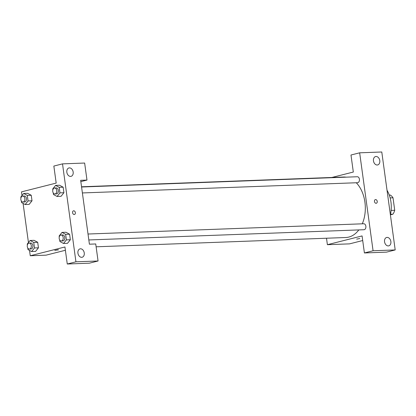 <?xml version="1.0" encoding="UTF-8"?>
<svg xmlns="http://www.w3.org/2000/svg" width="416" height="416" viewBox="0 0 416 416"><rect width="100%" height="100%" fill="white"/><g stroke="black" fill="none" stroke-linecap="round" stroke-linejoin="round"><path stroke-width="0.62" d="M390.14 197.902L393.011 197.792A11.612 7.914 -92.1 0 0 390.291 195.031L389.262 195.068M393.011 197.792L394.722 210.288A11.612 7.914 -92.1 0 1 392.917 214.193L390.39 214.833M391.102 210.423L394.722 210.288M390.504 214.282L392.917 214.193M387.026 190.263A24.856 16.936 87.9 0 1 390.941 201.968A24.856 16.936 87.9 0 1 390.385 214.802M364.406 252.954L386.532 252.132L395.2 249.938L381.784 151.991L359.658 152.818L373.074 250.765L364.406 252.954L362.071 235.924L327.392 244.696L326.508 238.228M362.7 240.536L349.518 243.87L327.392 244.696M331.864 177.471L353.319 172.042L350.984 155.007L359.658 152.818M82.389 192.941L357.531 182.712A2.985 2.033 -92.1 0 0 357.822 182.666A2.985 2.033 -92.1 0 0 359.44 179.436A2.985 2.033 -92.1 0 0 357.313 176.748L81.572 187.002M88.826 239.959L363.974 229.726A2.985 2.033 -92.1 0 0 364.265 229.684A2.985 2.033 -92.1 0 0 365.882 226.455A2.985 2.033 -92.1 0 0 363.75 223.761L88.015 234.021M96.117 246.797L345.816 237.51A30.259 20.618 -92.1 0 0 348.774 237.084A30.259 20.618 -92.1 0 0 358.816 229.918M362.289 223.818A30.259 20.618 -92.1 0 0 356.283 182.759M346.081 177.169A30.259 20.618 -92.1 0 0 343.564 177.034L81.541 186.779M359.814 238.54L356.673 239.117L359.814 238.54M395.2 249.938L373.074 250.765M388.294 245.918A4.321 3.13 -104.2 0 1 384.602 242.102A4.321 3.13 -104.2 0 1 386.651 237.468A4.321 3.13 -104.2 0 1 390.744 240.89A4.321 3.13 -104.2 0 1 388.773 245.846A4.321 3.13 -104.2 0 1 388.294 245.918M377.213 165.006A4.321 3.13 -104.2 0 1 373.521 161.19A4.321 3.13 -104.2 0 1 375.57 156.556A4.321 3.13 -104.2 0 1 379.662 159.978A4.321 3.13 -104.2 0 1 377.686 164.934A4.321 3.13 -104.2 0 1 377.213 165.006M376.1 203.299A1.893 1.368 -104.2 0 1 374.488 201.63A1.893 1.368 -104.2 0 1 375.383 199.602A1.893 1.368 -104.2 0 1 377.177 201.1A1.893 1.368 -104.2 0 1 376.314 203.268A1.893 1.368 -104.2 0 1 376.1 203.299M376.308 203.268A1.893 1.368 75.8 0 0 377.172 201.1A1.893 1.368 75.8 0 0 375.383 199.602M89.409 244.192L80.657 180.315L86.98 180.076L84.646 163.046L62.52 163.868L75.936 261.815L98.062 260.993L95.727 243.958L89.409 244.192M65.385 250.271L46.062 255.159L30.254 255.746L29.526 250.416M74.225 214.526A1.893 1.368 -104.2 0 1 72.608 212.857A1.893 1.368 -104.2 0 1 73.502 210.829A1.893 1.368 -104.2 0 1 75.296 212.326A1.893 1.368 -104.2 0 1 74.433 214.495A1.893 1.368 -104.2 0 1 74.225 214.526M70.59 176.41A4.321 3.13 -104.2 0 1 66.898 172.593A4.321 3.13 -104.2 0 1 68.947 167.96A4.321 3.13 -104.2 0 1 73.039 171.382A4.321 3.13 -104.2 0 1 71.068 176.337A4.321 3.13 -104.2 0 1 70.59 176.41M81.671 257.322A4.321 3.13 -104.2 0 1 77.984 253.505A4.321 3.13 -104.2 0 1 80.028 248.872A4.321 3.13 -104.2 0 1 84.126 252.294A4.321 3.13 -104.2 0 1 82.15 257.254A4.321 3.13 -104.2 0 1 81.671 257.322M74.433 214.5A1.893 1.368 75.8 0 0 75.296 212.326A1.893 1.368 75.8 0 0 73.502 210.829M98.062 260.993L89.393 263.182L67.267 264.009L64.932 246.974L30.254 255.746M67.267 264.009L75.936 261.815M62.52 163.868L53.846 166.062L56.181 183.092L21.502 191.87L22.006 195.546M80.839 181.631L86.98 180.076M52.832 189.925L52.702 188.984L55.578 185.396L59.524 185.245L63.159 187.195L63.913 192.722L61.048 196.321M27.3 195.411L31.252 195.265L32.011 200.793L29.141 204.391L32.011 200.793L31.252 195.265L27.622 193.315L23.67 193.466L27.3 195.411L28.059 200.944L25.189 204.532L21.559 202.587L21.341 200.99M27.368 245.008L27.238 244.067L30.113 240.479L34.065 240.334L37.695 242.278L38.449 247.811L35.584 251.404M59.27 236.938L59.145 235.997L62.015 232.409L65.962 232.258L69.597 234.208L70.356 239.741L67.486 243.334M28.449 242.559L23.083 203.403M57.933 249.766L54.798 250.344L57.933 249.766M54.798 250.344L58.542 249.829M30.113 240.479L33.743 242.424L34.502 247.957L31.626 251.545L27.997 249.6L27.778 248.004M29.401 249.054L30.982 248.992A2.985 2.033 -92.1 0 0 31.273 248.95A2.985 2.033 -92.1 0 0 32.89 245.721A2.985 2.033 -92.1 0 0 30.758 243.032L29.177 243.09A2.985 2.033 -92.1 0 0 27.258 246.147A2.985 2.033 -92.1 0 0 29.401 249.054A2.985 2.033 -92.1 0 0 29.692 249.012A2.985 2.033 -92.1 0 0 31.309 245.783A2.985 2.033 -92.1 0 0 29.177 243.09M33.743 242.424L37.695 242.278L38.449 247.811L35.578 251.399L31.626 251.545M34.502 247.957L38.449 247.811M20.93 197.995L20.8 197.054L23.67 193.466M22.958 202.036L24.539 201.978A2.985 2.033 -92.1 0 0 24.83 201.937A2.985 2.033 -92.1 0 0 26.447 198.708A2.985 2.033 -92.1 0 0 24.32 196.019L22.74 196.076A2.985 2.033 -92.1 0 0 20.821 199.134A2.985 2.033 -92.1 0 0 22.958 202.036A2.985 2.033 -92.1 0 0 23.254 201.994A2.985 2.033 -92.1 0 0 24.866 198.765A2.985 2.033 -92.1 0 0 22.74 196.076M28.059 200.944L32.011 200.793M25.189 204.532L29.141 204.386M62.015 232.409L65.645 234.354L66.404 239.886L63.534 243.474L59.899 241.53L59.68 239.933M61.303 240.984L62.884 240.921A2.985 2.033 -92.1 0 0 63.175 240.88A2.985 2.033 -92.1 0 0 64.792 237.65A2.985 2.033 -92.1 0 0 62.66 234.962L61.084 235.019A2.985 2.033 -92.1 0 0 59.16 238.077A2.985 2.033 -92.1 0 0 61.303 240.984A2.985 2.033 -92.1 0 0 61.594 240.937A2.985 2.033 -92.1 0 0 63.211 237.708A2.985 2.033 -92.1 0 0 61.084 235.019M65.645 234.354L69.597 234.208L70.356 239.741L67.48 243.329L63.534 243.474M66.404 239.886L70.356 239.741M55.578 185.396L59.207 187.34L59.961 192.873L57.091 196.461L53.461 194.516L53.243 192.92M54.865 193.965L56.446 193.908A2.985 2.033 -92.1 0 0 56.737 193.866A2.985 2.033 -92.1 0 0 58.349 190.637A2.985 2.033 -92.1 0 0 56.222 187.949L54.642 188.006A2.985 2.033 -92.1 0 0 52.723 191.064A2.985 2.033 -92.1 0 0 54.865 193.965A2.985 2.033 -92.1 0 0 55.156 193.924A2.985 2.033 -92.1 0 0 56.768 190.694A2.985 2.033 -92.1 0 0 54.642 188.006M59.207 187.34L63.159 187.195L63.913 192.722L61.043 196.31L57.091 196.461M59.961 192.873L63.913 192.722"/></g></svg>
